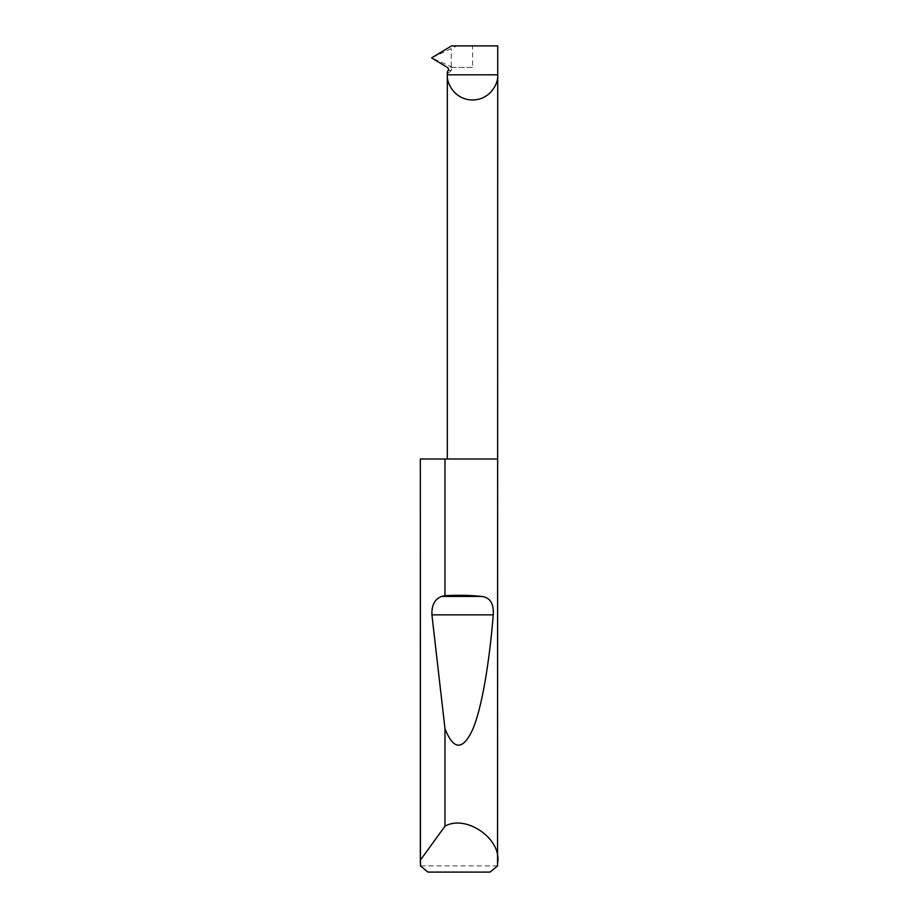 <?xml version="1.0" encoding="UTF-8"?>
<svg xmlns="http://www.w3.org/2000/svg" width="918" height="918" viewBox="0 0 918 918"><rect width="100%" height="100%" fill="white"/><g stroke="black" fill="none" stroke-linecap="round" stroke-linejoin="round"><path stroke-width="0.69" stroke-dasharray="4.59 3.44" d="M448.363 70.422L451.231 70.422L451.667 69.366L450.038 67.588L447.628 67.588M497.728 459L420.272 459M497.556 865.904L420.444 865.904M472.529 67.416L449.51 67.416L472.529 67.416L472.529 45.9L451.553 45.9M497.728 45.9L472.529 45.9M452.689 67.416L431.621 57.88L456.912 45.9M427.983 872.1L490.017 872.1M451.231 70.422C448.661 73.222 447.364 73.796 447.33 72.143M451.254 66.601L451.254 49.159"/><path stroke-width="1.38" d="M447.33 459L447.33 74.817L497.728 74.817L497.728 45.9L451.553 45.9L431.621 57.88L447.628 67.588L448.661 69.366L447.33 72.143L447.33 74.817C446.32 82.184 453.882 99.672 472.529 100.016C491.176 99.672 498.738 82.184 497.728 74.817L497.556 865.904L490.017 872.1L427.983 872.1L420.444 865.904L420.329 459L420.329 860.223L444.978 826.189C465.816 814.209 501.354 838.524 497.728 862.289M444.978 595.702C457.956 594.979 470.154 595.22 481.583 596.436C490.051 597.366 493.941 603.516 493.253 614.865C489.34 662.922 481.858 708.375 472.552 729.821C462.706 750.66 453.515 750.281 444.978 728.697L431.919 614.865C431.552 605.111 434.788 598.972 441.627 596.436L444.978 595.702L444.978 459L497.728 459M444.978 826.189L444.978 728.697M420.272 862.289L420.329 860.223M444.978 459L420.329 459M441.627 596.436L481.583 596.436M431.919 614.865L493.253 614.865"/></g></svg>
